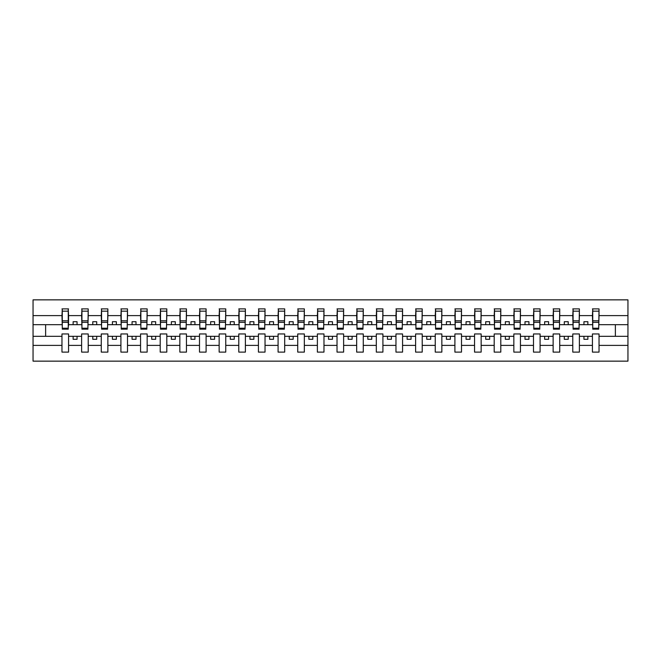 <?xml version="1.0" encoding="UTF-8"?>
<svg xmlns="http://www.w3.org/2000/svg" width="661" height="661" viewBox="0 0 661 661"><rect width="100%" height="100%" fill="white"/><g stroke="black" fill="none" stroke-linecap="round" stroke-linejoin="round"><path stroke-width="0.99" d="M592.43 345.389L579.383 345.389L579.383 333.954L572.781 333.954L572.781 345.389L559.735 345.389L559.735 333.954L553.133 333.954L553.133 345.389L540.087 345.389L540.087 333.954L533.493 333.954L533.493 345.389L520.447 345.389L520.447 333.954L513.845 333.954L513.845 345.389L500.798 345.389L500.798 333.954L494.197 333.954L494.197 345.389L481.15 345.389L481.15 333.954L474.548 333.954L474.548 345.389L461.502 345.389L461.502 333.954L454.9 333.954L454.9 345.389L441.854 345.389L441.854 333.954L435.252 333.954L435.252 345.389L422.214 345.389L422.214 333.954L415.612 333.954L415.612 345.389L402.566 345.389L402.566 333.954L395.964 333.954L395.964 345.389L382.917 345.389L382.917 333.954L376.316 333.954L376.316 345.389L363.269 345.389L363.269 333.954L356.667 333.954L356.667 345.389L343.621 345.389L343.621 333.954L337.019 333.954L337.019 345.389L323.981 345.389L323.981 333.954L317.379 333.954L317.379 345.389L304.333 345.389L304.333 333.954L297.731 333.954L297.731 345.389L284.684 345.389L284.684 333.954L278.083 333.954L278.083 345.389L265.036 345.389L265.036 333.954L258.434 333.954L258.434 345.389L245.388 345.389L245.388 333.954L238.786 333.954L238.786 345.389L225.748 345.389L225.748 333.954L219.146 333.954L219.146 345.389L206.1 345.389L206.1 333.954L199.498 333.954L199.498 345.389L186.452 345.389L186.452 333.954L179.85 333.954L179.85 345.389L166.803 345.389L166.803 333.954L160.202 333.954L160.202 345.389L147.155 345.389L147.155 333.954L140.553 333.954L140.553 345.389L127.507 345.389L127.507 333.954L120.913 333.954L120.913 345.389L107.867 345.389L107.867 333.954L101.265 333.954L101.265 345.389L88.219 345.389L88.219 333.954L81.617 333.954L81.617 345.389L68.57 345.389L68.57 333.954L61.969 333.954L61.969 345.389L33.05 345.389L33.05 361.146L627.95 361.146L627.95 345.389L599.031 345.389L599.031 352.115L592.43 352.115L592.43 336.317L583.944 336.317L583.944 339.3L587.869 339.3L587.869 336.317M599.031 345.389L599.031 333.954L592.43 333.954L592.43 336.317M572.781 345.389L572.781 352.115L579.383 352.115L579.383 345.389M553.133 345.389L553.133 352.115L559.735 352.115L559.735 345.389M533.493 345.389L533.493 352.115L540.087 352.115L540.087 345.389M513.845 345.389L513.845 352.115L520.447 352.115L520.447 345.389M494.197 345.389L494.197 352.115L500.798 352.115L500.798 345.389M474.548 345.389L474.548 352.115L481.15 352.115L481.15 345.389M454.9 345.389L454.9 352.115L461.502 352.115L461.502 345.389M435.252 345.389L435.252 352.115L441.854 352.115L441.854 345.389M415.612 345.389L415.612 352.115L422.214 352.115L422.214 345.389M395.964 345.389L395.964 352.115L402.566 352.115L402.566 345.389M376.316 345.389L376.316 352.115L382.917 352.115L382.917 345.389M356.667 345.389L356.667 352.115L363.269 352.115L363.269 345.389M337.019 345.389L337.019 352.115L343.621 352.115L343.621 345.389M317.379 345.389L317.379 352.115L323.981 352.115L323.981 345.389M297.731 345.389L297.731 352.115L304.333 352.115L304.333 345.389M278.083 345.389L278.083 352.115L284.684 352.115L284.684 345.389M258.434 345.389L258.434 352.115L265.036 352.115L265.036 345.389M238.786 345.389L238.786 352.115L245.388 352.115L245.388 345.389M219.146 345.389L219.146 352.115L225.748 352.115L225.748 345.389M199.498 345.389L199.498 352.115L206.1 352.115L206.1 345.389M179.85 345.389L179.85 352.115L186.452 352.115L186.452 345.389M160.202 345.389L160.202 352.115L166.803 352.115L166.803 345.389M140.553 345.389L140.553 352.115L147.155 352.115L147.155 345.389M120.913 345.389L120.913 352.115L127.507 352.115L127.507 345.389M101.265 345.389L101.265 352.115L107.867 352.115L107.867 345.389M81.617 345.389L81.617 352.115L88.219 352.115L88.219 345.389M592.743 328.22L598.717 328.22L598.717 329.161L592.743 329.161L592.743 308.885L592.43 315.611L579.383 315.611L579.069 327.046M592.743 327.046L592.43 315.611M573.095 328.22L579.069 328.22L579.069 329.161L573.095 329.161L573.095 308.885L572.781 315.611L559.735 315.611L559.421 327.046M573.095 327.046L572.781 315.611M553.447 328.22L559.421 328.22L559.421 329.161L553.447 329.161L553.447 308.885L553.133 315.611L540.087 315.611L539.773 327.046M553.447 327.046L553.133 315.611M533.807 328.22L539.773 328.22L539.773 329.161L533.807 329.161L533.807 308.885L533.493 315.611L520.447 315.611L520.133 327.046M533.807 327.046L533.493 315.611M514.159 328.22L520.133 328.22L520.133 329.161L514.159 329.161L514.159 308.885L513.845 315.611L500.798 315.611L500.484 327.046M514.159 327.046L513.845 315.611M494.511 328.22L500.484 328.22L500.484 329.161L494.511 329.161L494.511 308.885L494.197 315.611L481.15 315.611L480.836 327.046M494.511 327.046L494.197 315.611M474.862 328.22L480.836 328.22L480.836 329.161L474.862 329.161L474.862 308.885L474.548 315.611L461.502 315.611L461.188 327.046M474.862 327.046L474.548 315.611M455.214 328.22L461.188 328.22L461.188 329.161L455.214 329.161L455.214 308.885L454.9 315.611L441.854 315.611L441.54 327.046M455.214 327.046L454.9 315.611M435.574 328.22L441.54 328.22L441.54 329.161L435.574 329.161L435.574 308.885L435.252 315.611L422.214 315.611L421.9 327.046M435.574 327.046L435.252 315.611M415.926 328.22L421.9 328.22L421.9 329.161L415.926 329.161L415.926 308.885L415.612 315.611L402.566 315.611L402.252 327.046M415.926 327.046L415.612 315.611M396.278 328.22L402.252 328.22L402.252 329.161L396.278 329.161L396.278 308.885L395.964 315.611L382.917 315.611L382.603 327.046M396.278 327.046L395.964 315.611M376.63 328.22L382.603 328.22L382.603 329.161L376.63 329.161L376.63 308.885L376.316 315.611L363.269 315.611L362.955 327.046M376.63 327.046L376.316 315.611M356.981 328.22L362.955 328.22L362.955 329.161L356.981 329.161L356.981 308.885L356.667 315.611L343.621 315.611L343.307 327.046M356.981 327.046L356.667 315.611M337.333 328.22L343.307 328.22L343.307 329.161L337.333 329.161L337.333 308.885L337.019 315.611L323.981 315.611L323.667 327.046M337.333 327.046L337.019 315.611M317.693 328.22L323.667 328.22L323.667 329.161L317.693 329.161L317.693 308.885L317.379 315.611L304.333 315.611L304.019 327.046M317.693 327.046L317.379 315.611M298.045 328.22L304.019 328.22L304.019 329.161L298.045 329.161L298.045 308.885L297.731 315.611L284.684 315.611L284.37 327.046M298.045 327.046L297.731 315.611M278.397 328.22L284.37 328.22L284.37 329.161L278.397 329.161L278.397 308.885L278.083 315.611L265.036 315.611L264.722 327.046M278.397 327.046L278.083 315.611M258.748 328.22L264.722 328.22L264.722 329.161L258.748 329.161L258.748 308.885L258.434 315.611L245.388 315.611L245.074 327.046M258.748 327.046L258.434 315.611M239.1 328.22L245.074 328.22L245.074 329.161L239.1 329.161L239.1 308.885L238.786 315.611L225.748 315.611L225.426 327.046M239.1 327.046L238.786 315.611M219.46 328.22L225.426 328.22L225.426 329.161L219.46 329.161L219.46 308.885L219.146 315.611L206.1 315.611L205.786 327.046M219.46 327.046L219.146 315.611M199.812 328.22L205.786 328.22L205.786 329.161L199.812 329.161L199.812 308.885L199.498 315.611L186.452 315.611L186.138 327.046M199.812 327.046L199.498 315.611M180.164 328.22L186.138 328.22L186.138 329.161L180.164 329.161L180.164 308.885L179.85 315.611L166.803 315.611L166.489 327.046M180.164 327.046L179.85 315.611M160.516 328.22L166.489 328.22L166.489 329.161L160.516 329.161L160.516 308.885L160.202 315.611L147.155 315.611L146.841 327.046M160.516 327.046L160.202 315.611M140.867 328.22L146.841 328.22L146.841 329.161L140.867 329.161L140.867 308.885L140.553 315.611L127.507 315.611L127.193 327.046M140.867 327.046L140.553 315.611M121.227 328.22L127.193 328.22L127.193 329.161L121.227 329.161L121.227 308.885L120.913 315.611L107.867 315.611L107.553 327.046M121.227 327.046L120.913 315.611M101.579 328.22L107.553 328.22L107.553 329.161L101.579 329.161L101.579 308.885L101.265 315.611L88.219 315.611L87.905 327.046M101.579 327.046L101.265 315.611M81.931 328.22L87.905 328.22L87.905 329.161L81.931 329.161L81.931 308.885L81.617 315.611L68.57 315.611L68.257 308.885L68.257 329.161L62.283 329.161L62.283 322.312L68.257 322.312M81.931 327.046L81.617 315.611M61.969 345.389L61.969 352.115L68.57 352.115L68.57 345.389M62.283 322.312L62.283 308.885L61.969 315.611L33.05 315.611L33.05 299.854L627.95 299.854L627.95 315.611L599.031 315.611L598.717 327.046M62.283 327.046L61.969 315.611M592.43 308.885L599.031 308.885L599.031 315.611M572.781 308.885L579.383 308.885L579.383 315.611M553.133 308.885L559.735 308.885L559.735 315.611M533.493 308.885L540.087 308.885L540.087 315.611M513.845 308.885L520.447 308.885L520.447 315.611M494.197 308.885L500.798 308.885L500.798 315.611M474.548 308.885L481.15 308.885L481.15 315.611M454.9 308.885L461.502 308.885L461.502 315.611M435.252 308.885L441.854 308.885L441.854 315.611M415.612 308.885L422.214 308.885L422.214 315.611M395.964 308.885L402.566 308.885L402.566 315.611M376.316 308.885L382.917 308.885L382.917 315.611M356.667 308.885L363.269 308.885L363.269 315.611M337.019 308.885L343.621 308.885L343.621 315.611M317.379 308.885L323.981 308.885L323.981 315.611M297.731 308.885L304.333 308.885L304.333 315.611M278.083 308.885L284.684 308.885L284.684 315.611M258.434 308.885L265.036 308.885L265.036 315.611M238.786 308.885L245.388 308.885L245.388 315.611M219.146 308.885L225.748 308.885L225.748 315.611M199.498 308.885L206.1 308.885L206.1 315.611M179.85 308.885L186.452 308.885L186.452 315.611M160.202 308.885L166.803 308.885L166.803 315.611M140.553 308.885L147.155 308.885L147.155 315.611M120.913 308.885L127.507 308.885L127.507 315.611M101.265 308.885L107.867 308.885L107.867 315.611M81.617 308.885L88.219 308.885L88.219 315.611M61.969 308.885L68.57 308.885M583.944 336.317L579.383 336.317M592.43 324.683L587.869 324.683L587.869 321.7L583.944 321.7L583.944 324.683L579.383 324.683M583.944 324.683L587.869 324.683M568.22 339.3L568.22 336.317L564.296 336.317L564.296 339.3L568.22 339.3M564.296 336.317L559.735 336.317M572.781 336.317L568.22 336.317M572.781 324.683L568.22 324.683L568.22 321.7L564.296 321.7L564.296 324.683L559.735 324.683M564.296 324.683L568.22 324.683M548.58 339.3L548.58 336.317L544.647 336.317L544.647 339.3L548.58 339.3M544.647 336.317L540.087 336.317M553.133 336.317L548.58 336.317M553.133 324.683L548.58 324.683L548.58 321.7L544.647 321.7L544.647 324.683L540.087 324.683M544.647 324.683L548.58 324.683M528.932 339.3L528.932 336.317L524.999 336.317L524.999 339.3L528.932 339.3M524.999 336.317L520.447 336.317M533.493 336.317L528.932 336.317M533.493 324.683L528.932 324.683L528.932 321.7L524.999 321.7L524.999 324.683L520.447 324.683M524.999 324.683L528.932 324.683M509.284 339.3L509.284 336.317L505.351 336.317L505.351 339.3L509.284 339.3M505.351 336.317L500.798 336.317M513.845 336.317L509.284 336.317M513.845 324.683L509.284 324.683L509.284 321.7L505.351 321.7L505.351 324.683L500.798 324.683M505.351 324.683L509.284 324.683M489.636 339.3L489.636 336.317L485.711 336.317L485.711 339.3L489.636 339.3M485.711 336.317L481.15 336.317M494.197 336.317L489.636 336.317M494.197 324.683L489.636 324.683L489.636 321.7L485.711 321.7L485.711 324.683L481.15 324.683M485.711 324.683L489.636 324.683M469.988 339.3L469.988 336.317L466.063 336.317L466.063 339.3L469.988 339.3M466.063 336.317L461.502 336.317M474.548 336.317L469.988 336.317M474.548 324.683L469.988 324.683L469.988 321.7L466.063 321.7L466.063 324.683L461.502 324.683M466.063 324.683L469.988 324.683M450.348 339.3L450.348 336.317L446.415 336.317L446.415 339.3L450.348 339.3M446.415 336.317L441.854 336.317M454.9 336.317L450.348 336.317M454.9 324.683L450.348 324.683L450.348 321.7L446.415 321.7L446.415 324.683L441.854 324.683M446.415 324.683L450.348 324.683M430.699 339.3L430.699 336.317L426.766 336.317L426.766 339.3L430.699 339.3M426.766 336.317L422.214 336.317M435.252 336.317L430.699 336.317M435.252 324.683L430.699 324.683L430.699 321.7L426.766 321.7L426.766 324.683L422.214 324.683M426.766 324.683L430.699 324.683M411.051 339.3L411.051 336.317L407.118 336.317L407.118 339.3L411.051 339.3M407.118 336.317L402.566 336.317M415.612 336.317L411.051 336.317M415.612 324.683L411.051 324.683L411.051 321.7L407.118 321.7L407.118 324.683L402.566 324.683M407.118 324.683L411.051 324.683M391.403 339.3L391.403 336.317L387.478 336.317L387.478 339.3L391.403 339.3M387.478 336.317L382.917 336.317M395.964 336.317L391.403 336.317M395.964 324.683L391.403 324.683L391.403 321.7L387.478 321.7L387.478 324.683L382.917 324.683M387.478 324.683L391.403 324.683M371.755 339.3L371.755 336.317L367.83 336.317L367.83 339.3L371.755 339.3M367.83 336.317L363.269 336.317M376.316 336.317L371.755 336.317M376.316 324.683L371.755 324.683L371.755 321.7L367.83 321.7L367.83 324.683L363.269 324.683M367.83 324.683L371.755 324.683M352.115 339.3L352.115 336.317L348.182 336.317L348.182 339.3L352.115 339.3M348.182 336.317L343.621 336.317M356.667 336.317L352.115 336.317M356.667 324.683L352.115 324.683L352.115 321.7L348.182 321.7L348.182 324.683L343.621 324.683M348.182 324.683L352.115 324.683M332.466 339.3L332.466 336.317L328.534 336.317L328.534 339.3L332.466 339.3M328.534 336.317L323.981 336.317M337.019 336.317L332.466 336.317M337.019 324.683L332.466 324.683L332.466 321.7L328.534 321.7L328.534 324.683L323.981 324.683M328.534 324.683L332.466 324.683M312.818 339.3L312.818 336.317L308.885 336.317L308.885 339.3L312.818 339.3M308.885 336.317L304.333 336.317M317.379 336.317L312.818 336.317M317.379 324.683L312.818 324.683L312.818 321.7L308.885 321.7L308.885 324.683L304.333 324.683M308.885 324.683L312.818 324.683M293.17 339.3L293.17 336.317L289.245 336.317L289.245 339.3L293.17 339.3M289.245 336.317L284.684 336.317M297.731 336.317L293.17 336.317M297.731 324.683L293.17 324.683L293.17 321.7L289.245 321.7L289.245 324.683L284.684 324.683M289.245 324.683L293.17 324.683M273.522 339.3L273.522 336.317L269.597 336.317L269.597 339.3L273.522 339.3M269.597 336.317L265.036 336.317M278.083 336.317L273.522 336.317M278.083 324.683L273.522 324.683L273.522 321.7L269.597 321.7L269.597 324.683L265.036 324.683M269.597 324.683L273.522 324.683M253.882 339.3L253.882 336.317L249.949 336.317L249.949 339.3L253.882 339.3M249.949 336.317L245.388 336.317M258.434 336.317L253.882 336.317M258.434 324.683L253.882 324.683L253.882 321.7L249.949 321.7L249.949 324.683L245.388 324.683M249.949 324.683L253.882 324.683M234.234 339.3L234.234 336.317L230.301 336.317L230.301 339.3L234.234 339.3M230.301 336.317L225.748 336.317M238.786 336.317L234.234 336.317M238.786 324.683L234.234 324.683L234.234 321.7L230.301 321.7L230.301 324.683L225.748 324.683M230.301 324.683L234.234 324.683M214.585 339.3L214.585 336.317L210.652 336.317L210.652 339.3L214.585 339.3M210.652 336.317L206.1 336.317M219.146 336.317L214.585 336.317M219.146 324.683L214.585 324.683L214.585 321.7L210.652 321.7L210.652 324.683L206.1 324.683M210.652 324.683L214.585 324.683M194.937 339.3L194.937 336.317L191.012 336.317L191.012 339.3L194.937 339.3M191.012 336.317L186.452 336.317M199.498 336.317L194.937 336.317M199.498 324.683L194.937 324.683L194.937 321.7L191.012 321.7L191.012 324.683L186.452 324.683M191.012 324.683L194.937 324.683M175.289 339.3L175.289 336.317L171.364 336.317L171.364 339.3L175.289 339.3M171.364 336.317L166.803 336.317M179.85 336.317L175.289 336.317M179.85 324.683L175.289 324.683L175.289 321.7L171.364 321.7L171.364 324.683L166.803 324.683M171.364 324.683L175.289 324.683M155.649 339.3L155.649 336.317L151.716 336.317L151.716 339.3L155.649 339.3M151.716 336.317L147.155 336.317M160.202 336.317L155.649 336.317M160.202 324.683L155.649 324.683L155.649 321.7L151.716 321.7L151.716 324.683L147.155 324.683M151.716 324.683L155.649 324.683M136.001 339.3L136.001 336.317L132.068 336.317L132.068 339.3L136.001 339.3M132.068 336.317L127.507 336.317M140.553 336.317L136.001 336.317M140.553 324.683L136.001 324.683L136.001 321.7L132.068 321.7L132.068 324.683L127.507 324.683M132.068 324.683L136.001 324.683M116.353 339.3L116.353 336.317L112.42 336.317L112.42 339.3L116.353 339.3M112.42 336.317L107.867 336.317M120.913 336.317L116.353 336.317M120.913 324.683L116.353 324.683L116.353 321.7L112.42 321.7L112.42 324.683L107.867 324.683M112.42 324.683L116.353 324.683M96.704 339.3L96.704 336.317L92.78 336.317L92.78 339.3L96.704 339.3M92.78 336.317L88.219 336.317M101.265 336.317L96.704 336.317M101.265 324.683L96.704 324.683L96.704 321.7L92.78 321.7L92.78 324.683L88.219 324.683M92.78 324.683L96.704 324.683M77.056 339.3L77.056 336.317L73.131 336.317L73.131 339.3L77.056 339.3M73.131 336.317L68.57 336.317M81.617 336.317L77.056 336.317M81.617 324.683L77.056 324.683L77.056 321.7L73.131 321.7L73.131 324.683L68.57 324.683L68.57 315.611M73.131 324.683L77.056 324.683M68.57 324.683L68.257 327.046M61.969 336.317L33.05 336.317L33.05 315.611M33.05 345.389L33.05 336.317M61.969 324.683L33.05 324.683M627.95 345.389L627.95 315.611M45.626 336.317L45.626 324.683M627.95 324.683L615.374 324.683L615.374 336.317L599.031 336.317M627.95 336.317L615.374 336.317M615.374 324.683L599.031 324.683M62.283 320.783L68.257 320.783M88.219 308.885L87.905 328.22M81.931 322.312L87.905 322.312M81.931 320.783L87.905 320.783M107.867 308.885L107.553 328.22M101.579 322.312L107.553 322.312M101.579 320.783L107.553 320.783M127.507 308.885L127.193 328.22M121.227 322.312L127.193 322.312M121.227 320.783L127.193 320.783M147.155 308.885L146.841 328.22M140.867 322.312L146.841 322.312M140.867 320.783L146.841 320.783M166.803 308.885L166.489 328.22M160.516 322.312L166.489 322.312M160.516 320.783L166.489 320.783M186.452 308.885L186.138 328.22M180.164 322.312L186.138 322.312M180.164 320.783L186.138 320.783M206.1 308.885L205.786 328.22M199.812 322.312L205.786 322.312M199.812 320.783L205.786 320.783M225.748 308.885L225.426 328.22M219.46 322.312L225.426 322.312M219.46 320.783L225.426 320.783M245.388 308.885L245.074 328.22M239.1 322.312L245.074 322.312M239.1 320.783L245.074 320.783M265.036 308.885L264.722 328.22M258.748 322.312L264.722 322.312M258.748 320.783L264.722 320.783M284.684 308.885L284.37 328.22M278.397 322.312L284.37 322.312M278.397 320.783L284.37 320.783M304.333 308.885L304.019 328.22M298.045 322.312L304.019 322.312M298.045 320.783L304.019 320.783M323.981 308.885L323.667 328.22M317.693 322.312L323.667 322.312M317.693 320.783L323.667 320.783M343.621 308.885L343.307 328.22M337.333 322.312L343.307 322.312M337.333 320.783L343.307 320.783M363.269 308.885L362.955 328.22M356.981 322.312L362.955 322.312M356.981 320.783L362.955 320.783M382.917 308.885L382.603 328.22M376.63 322.312L382.603 322.312M376.63 320.783L382.603 320.783M402.566 308.885L402.252 328.22M396.278 322.312L402.252 322.312M396.278 320.783L402.252 320.783M422.214 308.885L421.9 328.22M415.926 322.312L421.9 322.312M415.926 320.783L421.9 320.783M441.854 308.885L441.54 328.22M435.574 322.312L441.54 322.312M435.574 320.783L441.54 320.783M461.502 308.885L461.188 328.22M455.214 322.312L461.188 322.312M455.214 320.783L461.188 320.783M481.15 308.885L480.836 328.22M474.862 322.312L480.836 322.312M474.862 320.783L480.836 320.783M500.798 308.885L500.484 328.22M494.511 322.312L500.484 322.312M494.511 320.783L500.484 320.783M520.447 308.885L520.133 328.22M514.159 322.312L520.133 322.312M514.159 320.783L520.133 320.783M540.087 308.885L539.773 328.22M533.807 322.312L539.773 322.312M533.807 320.783L539.773 320.783M559.735 308.885L559.421 328.22M553.447 322.312L559.421 322.312M553.447 320.783L559.421 320.783M579.383 308.885L579.069 328.22M573.095 322.312L579.069 322.312M573.095 320.783L579.069 320.783M599.031 308.885L598.717 328.22M592.743 322.312L598.717 322.312M592.743 320.783L598.717 320.783M62.283 328.22L68.257 328.22M62.283 311.166L68.257 311.166M81.931 311.166L87.905 311.166M101.579 311.166L107.553 311.166M121.227 311.166L127.193 311.166M140.867 311.166L146.841 311.166M160.516 311.166L166.489 311.166M180.164 311.166L186.138 311.166M199.812 311.166L205.786 311.166M219.46 311.166L225.426 311.166M239.1 311.166L245.074 311.166M258.748 311.166L264.722 311.166M278.397 311.166L284.37 311.166M298.045 311.166L304.019 311.166M317.693 311.166L323.667 311.166M337.333 311.166L343.307 311.166M356.981 311.166L362.955 311.166M376.63 311.166L382.603 311.166M396.278 311.166L402.252 311.166M415.926 311.166L421.9 311.166M435.574 311.166L441.54 311.166M455.214 311.166L461.188 311.166M474.862 311.166L480.836 311.166M494.511 311.166L500.484 311.166M514.159 311.166L520.133 311.166M533.807 311.166L539.773 311.166M553.447 311.166L559.421 311.166M573.095 311.166L579.069 311.166M592.743 311.166L598.717 311.166"/></g></svg>
